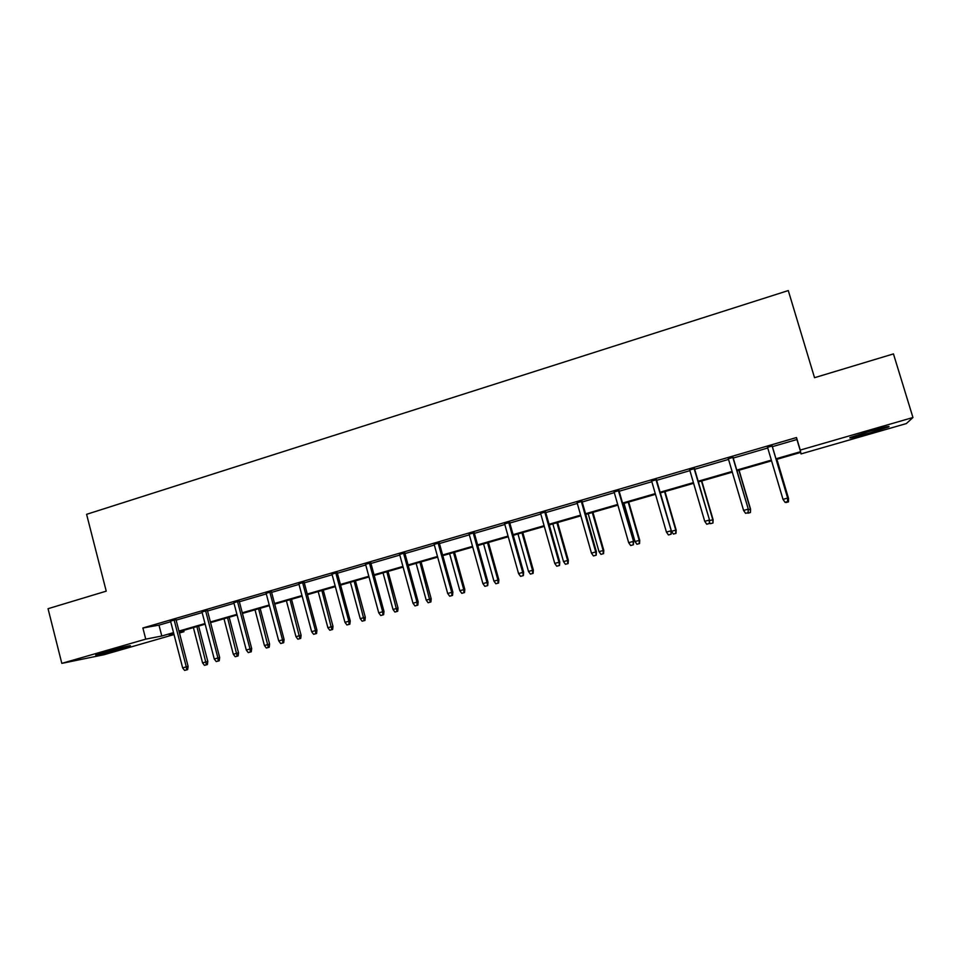 <?xml version="1.0" encoding="UTF-8"?>
<svg xmlns="http://www.w3.org/2000/svg" width="961" height="961" viewBox="0 0 961 961"><rect width="100%" height="100%" fill="white"/><g stroke="black" fill="none" stroke-linecap="round" stroke-linejoin="round"><path stroke-width="1.44" d="M104.401 652.147C116.761 648.555 133.807 644.495 129.855 646.068L121.615 648.687C109.554 652.195 92.4 656.303 96.244 654.741L104.401 652.147M870.137 431.141C885.033 426.936 891.135 425.543 888.444 426.972L868.516 433.339C853.812 437.483 847.758 438.865 850.353 437.471L870.137 431.141M174.025 634.56L104.136 654.693L61.816 663.378L48.05 608.697L106.227 591.159L86.598 514.327L788.284 290.57L814.532 377.697L893.454 353.9L912.95 417.518L906.319 423.585L801.03 453.916L800.729 452.415L776.188 459.502M800.597 452.463L801.03 453.916M183.635 630.392L183.971 631.701L179.455 632.999M772.368 446.661L796.933 439.501L796.501 437.543L142.889 627.989L158.985 625.13L170.698 621.731M176.127 620.145L202.146 612.577M207.54 611.004L234.004 603.304M239.361 601.754L266.293 593.91M271.603 592.372L299.003 584.396M304.277 582.859L332.146 574.75M337.395 573.224L365.757 564.972M370.946 563.458L399.812 555.062M404.965 553.56L434.336 545.019M439.441 543.53L469.328 534.833M474.398 533.355L504.813 524.502M509.835 523.048L540.803 514.039M545.764 512.585L577.297 503.42M582.21 501.99L614.295 492.645M619.16 491.239L651.834 481.725M656.639 480.332L689.914 470.65M694.659 469.268L728.546 459.406M733.231 458.049L767.743 448.006M772.176 446L767.551 447.345M733.039 457.388L728.354 458.757M694.479 468.62L689.722 470.001M656.459 479.683L651.654 481.089M618.98 490.59L614.115 492.008M582.03 501.354L577.117 502.783M545.584 511.961L540.623 513.402M509.654 522.424L504.645 523.877M474.217 532.73L469.16 534.208M439.273 542.905L434.156 544.394M404.797 552.947L399.644 554.449M370.778 562.846L365.588 564.359M337.227 572.612L331.989 574.137M304.12 582.258L298.835 583.795M271.446 591.772L266.125 593.309M239.205 601.154L233.847 602.715M207.384 610.415L201.99 611.989M175.971 619.557L170.553 621.142M61.816 663.378L145.748 639.137L161.796 636.014L173.521 632.626M142.889 627.989L145.748 639.137M796.501 437.543L800.249 450.072L912.95 417.518M775.971 458.793L800.585 451.694L800.249 450.072M178.95 631.065L205.005 623.545M210.399 621.983L236.911 614.343M242.268 612.794L269.224 605.01M274.546 603.472L301.982 595.556M307.268 594.042L335.173 585.982M340.422 584.468L368.82 576.276M374.021 574.774L402.923 566.437M408.077 564.948L437.483 556.467M442.601 554.99L472.536 546.353M477.605 544.887L508.069 536.094M513.09 534.652L544.094 525.703M549.067 524.262L580.636 515.156M585.561 513.739L617.695 504.465M622.56 503.059L655.282 493.618M660.099 492.236L693.41 482.614M698.167 481.245L732.102 471.455M736.787 470.097L771.347 460.127M173.689 633.263L169.016 634.608L173.797 633.671M179.347 632.59L183.971 631.701M771.551 460.836L736.991 470.806M732.306 472.151L698.371 481.941M693.614 483.311L660.291 492.921M655.486 494.314L622.764 503.744M617.887 505.15L585.754 514.423M580.828 515.841L549.26 524.946M544.286 526.376L513.282 535.325M508.249 536.767L477.785 545.56M472.716 547.013L442.781 555.65M437.675 557.128L408.257 565.609M403.103 567.098L374.201 575.435M369 576.936L340.59 585.117M335.353 586.63L307.436 594.691M302.15 596.204L274.726 604.121M269.404 605.658L242.436 613.43M237.079 614.98L210.567 622.62M205.173 624.182L179.118 631.689M796.933 439.501L800.585 451.694M158.985 625.13L161.796 636.014M787.552 501.594L785.005 502.303L787.588 501.606L787.588 498.086L783.011 499.372L767.455 447.033M772.007 445.7L787.672 498.122L772.079 445.688M787.588 501.606L787.672 498.122M783.011 499.372L785.005 502.303M787.66 498.711L788.549 498.519L776.884 459.298M788.428 501.87L785.966 502.555L788.476 501.882L788.476 498.483L776.824 459.31M788.549 498.519L788.476 501.882M748.09 512.645L745.58 513.342L748.199 512.633L748.102 509.162L743.586 510.435L728.258 458.445M732.75 457.136L748.307 509.162L732.943 457.076M748.199 512.633L748.307 509.162M743.586 510.435L745.58 513.342M709.194 523.529L706.719 524.225L709.374 523.505L709.182 520.093L704.725 521.342L689.638 469.689M694.058 468.403L709.518 520.057L694.383 468.307M709.374 523.505L709.518 520.057M704.725 521.342L706.719 524.225M748.295 509.75L750.565 509.174L739.057 470.205M750.349 512.525L747.922 513.21L750.457 512.525L750.361 509.174L738.877 470.253M750.565 509.174L750.457 512.525M709.494 520.646L713.098 519.685L701.77 480.956M712.798 523.036L710.407 523.709L712.978 523.012L712.786 519.721L701.47 481.041M710.407 523.709L709.422 522.279M713.098 519.685L712.978 523.012M670.862 534.268L668.424 534.953L671.114 534.22L670.814 530.856L666.429 532.094L651.558 480.776M655.931 479.503L671.271 530.784L656.363 479.371M671.114 534.22L671.271 530.784M666.429 532.094L668.424 534.953M633.071 544.851L630.668 545.524L633.383 544.791L632.999 541.475L628.674 542.689L614.031 491.708M618.331 490.446L633.575 541.367L618.884 490.29M633.383 544.791L633.575 541.367M628.674 542.689L630.668 545.524M595.82 555.278L593.442 555.951L596.192 555.206L595.724 551.938L591.459 553.14L577.02 502.471M581.273 501.246L595.724 551.938L596.409 551.806L581.934 501.041M596.192 555.206L596.409 551.806M591.459 553.14L593.442 555.951M673.409 534.064L676.003 533.367L673.409 534.064L671.487 531.301L676.16 530.052L664.988 491.564M675.775 533.403L675.739 530.112L664.58 491.684M671.487 531.301L660.351 492.909M676.16 530.052L676.003 533.367M636.927 544.274L639.545 543.566L636.927 544.274L635.005 541.536L639.726 540.274L628.71 502.026M639.245 543.626L639.185 540.37L628.194 502.183M635.005 541.536L624.025 503.384M639.726 540.274L639.545 543.566M600.937 554.353L603.58 553.632L600.937 554.353L599.015 551.638L603.784 550.353L592.937 512.345M603.232 553.716L603.148 550.485L592.3 512.525M599.015 551.638L588.192 513.715M603.784 550.353L603.58 553.632M559.086 565.573L556.743 566.221L559.53 565.464L558.966 562.257L554.761 563.434L540.538 513.102M544.719 511.877L558.966 562.257L559.77 562.089L545.5 511.66M559.53 565.464L559.77 562.089M554.761 563.434L556.743 566.221M565.428 564.287L568.107 563.566L565.428 564.287L563.518 561.596L568.335 560.299L557.632 522.532M567.699 563.663L567.591 560.455L556.899 522.736M563.518 561.596L552.851 523.913M568.335 560.299L568.107 563.566M522.868 575.711L520.562 576.36L523.373 575.591L522.724 572.432L518.568 573.585L504.561 523.577M508.681 522.376L522.724 572.432L523.625 572.227L509.57 522.111M523.373 575.591L523.625 572.227M518.568 573.585L520.562 576.36M530.412 574.101L533.115 573.369L530.412 574.101L528.49 571.423L533.355 570.113L522.808 532.574M532.634 573.477L532.514 570.293L521.979 532.814M528.49 571.423L517.979 533.968M533.355 570.113L533.115 573.369M487.143 585.717L484.873 586.354L487.707 585.585L486.975 582.462L482.89 583.603L469.076 533.908M473.148 532.718L486.975 582.462L487.996 582.234L474.133 532.43M487.707 585.585L487.996 582.234M482.89 583.603L484.873 586.354M495.852 583.771L498.579 583.027L495.852 583.771L493.942 581.117L498.855 579.795L488.44 542.485M498.05 583.159L497.906 580.012L487.515 542.749M493.942 581.117L483.563 543.89M498.855 579.795L498.579 583.027M451.922 595.58L449.676 596.204L452.535 595.436L451.922 595.58L451.73 592.348L447.694 593.49L434.084 544.094M438.096 542.929L451.73 592.348L452.847 592.096L439.189 542.617M452.535 595.436L452.847 592.096M447.694 593.49L449.676 596.204M461.76 593.321L464.511 592.565L461.76 593.321L459.839 590.679L464.8 589.345L454.529 552.263M463.923 592.709L463.755 589.586L453.508 552.563M459.839 590.679L449.616 553.68M464.8 589.345L464.511 592.565M417.17 605.31L414.96 605.923L417.843 605.142L417.17 605.31L416.966 602.115L412.978 603.232L399.56 554.149M403.512 552.995L416.966 602.115L418.179 601.826L404.713 552.647M417.843 605.142L418.179 601.826M412.978 603.232L414.96 605.923M428.113 602.739L430.888 601.982L428.113 602.739L426.203 600.12L431.189 598.775L421.074 561.909M430.252 602.139L419.957 562.233M426.203 600.12L416.113 563.338M431.189 598.775L430.888 601.982M382.898 614.908L380.712 615.52L383.619 614.728L382.898 614.908L382.658 611.737L378.742 612.842L365.504 564.071M369.408 562.93L382.658 611.737L383.98 611.424L370.706 562.557M383.619 614.728L383.98 611.424M378.742 612.842L380.712 615.52M394.899 612.037L397.698 611.268L394.899 612.037L393.001 609.442L398.034 608.085L388.052 571.435M397.025 611.436L386.839 571.783M393.001 609.442L383.043 572.876M398.034 608.085L397.698 611.268M349.083 624.374L346.933 624.974L349.864 624.182L349.083 624.374L348.831 621.238L344.951 622.32L331.905 573.849M335.761 572.732L348.831 621.238L350.236 620.89L337.143 572.324M349.864 624.182L350.236 620.89M344.951 622.32L346.933 624.974M362.129 621.202L364.952 620.446L362.129 621.202L360.219 618.632L365.3 617.262L355.45 580.84M364.219 620.626L354.153 581.213M360.219 618.632L350.405 582.294M365.3 617.262L364.952 620.446M315.725 633.719L313.598 634.308L316.553 633.515L315.725 633.719L315.448 630.608L311.628 631.677L298.763 583.495M302.559 582.39L315.448 630.608L316.95 630.236L304.036 581.958M316.553 633.515L316.95 630.236M311.628 631.677L313.598 634.308M329.779 630.26L332.626 629.491L329.779 630.26L327.881 627.713L332.986 626.332L323.268 590.114M331.845 629.683L321.887 590.522M327.881 627.713L318.199 591.58M332.986 626.332L332.626 629.491M282.81 642.933L280.708 643.522L283.687 642.717L282.81 642.933L282.51 639.846L278.738 640.903L266.053 593.021M269.801 591.928L282.51 639.846L284.096 639.461L271.362 591.471M283.687 642.717L284.096 639.461M278.738 640.903L280.708 643.522M297.85 639.197L300.709 638.428L297.85 639.197L295.952 636.662L301.093 635.269L291.507 599.28M299.88 638.633L290.042 599.7M295.952 636.662L286.39 600.757M301.093 635.269L300.709 638.428M250.316 652.038L248.25 652.615L251.253 651.798L250.316 652.038L250.004 648.975L246.28 650.02L233.775 602.427M237.475 601.346L250.004 648.975L251.686 648.555L239.121 600.865M251.253 651.798L251.686 648.555M246.28 650.02L248.25 652.615M266.329 648.026L269.2 647.246L266.329 648.026L264.419 645.516L269.609 644.11L260.143 608.325M268.335 647.462L258.605 608.769M264.419 645.516L255.001 609.815M269.609 644.11L269.2 647.246M218.267 661.012L216.225 661.576L219.24 660.76L218.267 661.012L217.931 657.973L214.255 659.006L201.918 611.701M205.57 610.631L217.931 657.973L219.685 657.54L207.312 610.127M219.24 660.76L219.685 657.54M214.255 659.006L216.225 661.576M235.205 656.735L238.1 655.955L235.205 656.735L233.307 654.249L238.52 652.831L229.186 617.25M237.187 656.183L227.553 617.719M233.307 654.249L223.997 618.752M238.52 652.831L238.1 655.955M186.626 669.865L184.608 670.43L187.647 669.613L186.626 669.865L186.278 666.862L182.65 667.883L170.481 620.854M174.085 619.797L186.278 666.862L188.116 666.393L175.899 619.268M187.647 669.613L188.116 666.393M182.65 667.883L184.608 670.43M204.465 665.348L207.384 664.544L204.465 665.348L202.567 662.862L207.816 661.444L198.603 626.067M206.423 664.796L196.909 626.56M202.567 662.862L193.389 627.581M207.816 661.444L207.384 664.544"/></g></svg>

